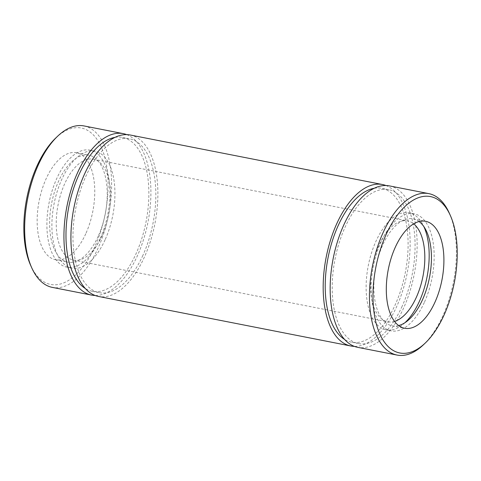 <?xml version="1.0" encoding="UTF-8"?>
<svg xmlns="http://www.w3.org/2000/svg" width="481" height="481" viewBox="0 0 481 481"><rect width="100%" height="100%" fill="white"/><g stroke="black" fill="none" stroke-linecap="round" stroke-linejoin="round"><path stroke-width="0.36" stroke-dasharray="2.4 1.8" d="M385.942 185.522A82.263 41.27 -78.9 0 1 396.548 306.848A82.263 41.27 -78.9 0 1 354.365 346.374M130.249 135.011A82.263 41.27 -78.9 0 1 144.288 257.323A82.263 41.27 -78.9 0 1 98.551 296.464M449.326 213.197A82.263 41.27 -78.9 0 1 442.815 315.927A82.263 41.27 -78.9 0 1 423.502 344.715M398.659 325.565A54.503 27.345 -78.9 0 1 392.135 325.805A54.503 27.345 -78.9 0 1 375.805 267.057A54.503 27.345 -78.9 0 1 413.137 218.843A54.503 27.345 -78.9 0 1 419.083 221.531M424.308 302.477A59.644 29.924 -78.9 0 1 391.149 330.85A59.644 29.924 -78.9 0 1 373.274 266.558A59.644 29.924 -78.9 0 1 414.129 213.798A59.644 29.924 -78.9 0 1 424.308 302.477M404.966 322.697A59.644 29.924 -78.9 0 1 386.159 329.87A59.644 29.924 -78.9 0 1 368.29 265.584A59.644 29.924 -78.9 0 1 409.139 212.818A59.644 29.924 -78.9 0 1 423.839 226.569M394.534 321.398A51.419 25.794 -78.9 0 1 387.746 321.801A51.419 25.794 -78.9 0 1 372.336 266.378A51.419 25.794 -78.9 0 1 407.557 220.893A51.419 25.794 -78.9 0 1 413.69 223.833M389.496 185.906A82.263 41.27 -78.9 0 1 403.535 308.219A82.263 41.27 -78.9 0 1 357.798 347.36M126.701 134.626A82.263 41.27 -78.9 0 1 137.307 255.952A82.263 41.27 -78.9 0 1 95.124 295.478M83.989 125.932A82.263 41.27 -78.9 0 1 98.028 248.238A82.263 41.27 -78.9 0 1 52.291 287.379M374.236 188.269A78.409 39.34 -78.9 0 1 381.77 188.324A78.409 39.34 -78.9 0 1 395.148 304.9A78.409 39.34 -78.9 0 1 351.557 342.201A78.409 39.34 -78.9 0 1 344.564 339.406M402.134 306.271A78.409 39.34 -78.9 0 1 358.537 343.572A78.409 39.34 -78.9 0 1 335.047 259.055A78.409 39.34 -78.9 0 1 388.75 189.694A78.409 39.34 -78.9 0 1 402.134 306.271M55.712 138.053A79.696 39.983 -78.9 0 1 102.898 151.16A79.696 39.983 -78.9 0 1 94.913 246.512A79.696 39.983 -78.9 0 1 30.694 265.464M85.756 233.778A54.503 27.345 -78.9 0 1 55.459 259.704A54.503 27.345 -78.9 0 1 39.129 200.962A54.503 27.345 -78.9 0 1 76.455 152.748A54.503 27.345 -78.9 0 1 85.756 233.778M98.226 236.225A54.503 27.345 -78.9 0 1 67.929 262.157A54.503 27.345 -78.9 0 1 51.593 203.409A54.503 27.345 -78.9 0 1 88.925 155.195A54.503 27.345 -78.9 0 1 98.226 236.225M100.096 238.823A59.644 29.924 -78.9 0 1 66.937 267.202A59.644 29.924 -78.9 0 1 49.062 202.91A59.644 29.924 -78.9 0 1 89.917 150.15A59.644 29.924 -78.9 0 1 100.096 238.823M105.086 239.803A59.644 29.924 -78.9 0 1 71.928 268.182A59.644 29.924 -78.9 0 1 54.052 203.89A59.644 29.924 -78.9 0 1 94.907 151.13A59.644 29.924 -78.9 0 1 105.086 239.803M102.092 235.642A51.419 25.794 -78.9 0 1 73.509 260.107A51.419 25.794 -78.9 0 1 58.105 204.684A51.419 25.794 -78.9 0 1 93.32 159.199A51.419 25.794 -78.9 0 1 102.092 235.642M142.887 255.375A78.409 39.34 -78.9 0 1 99.296 292.676A78.409 39.34 -78.9 0 1 75.8 208.159A78.409 39.34 -78.9 0 1 129.509 138.799A78.409 39.34 -78.9 0 1 142.887 255.375M114.995 137.374A78.409 39.34 -78.9 0 1 122.523 137.428A78.409 39.34 -78.9 0 1 135.907 254.004A78.409 39.34 -78.9 0 1 92.316 291.306A78.409 39.34 -78.9 0 1 85.323 288.51M392.135 325.805L404.605 328.252M413.137 218.843L425.607 221.296M386.159 329.87L391.149 330.85M409.139 212.818L414.129 213.798M388.75 189.694L381.77 188.324M358.537 343.572L351.557 342.201M55.459 259.704L67.929 262.157M76.455 152.748L88.925 155.195M66.937 267.202L71.928 268.182M89.917 150.15L94.907 151.13M73.509 260.107L387.746 321.801M93.32 159.199L407.557 220.893M92.316 291.306L99.296 292.676M122.523 137.428L129.509 138.799"/><path stroke-width="0.72" d="M354.365 346.374A82.263 41.27 -78.9 0 1 350.817 345.989A82.263 41.27 -78.9 0 1 326.16 257.311A82.263 41.27 -78.9 0 1 382.509 184.536A82.263 41.27 -78.9 0 1 385.942 185.522M350.817 345.989L98.551 296.464A82.263 41.27 -78.9 0 1 73.9 207.786A82.263 41.27 -78.9 0 1 130.249 135.011L382.509 184.536M444.059 315.061A79.696 39.983 -78.9 0 1 425.354 342.947A79.696 39.983 -78.9 0 1 375.631 321.176A79.696 39.983 -78.9 0 1 396.103 216.895A79.696 39.983 -78.9 0 1 450.366 215.536A79.696 39.983 -78.9 0 1 444.059 315.061M425.354 342.947L423.502 344.715A82.263 41.27 -78.9 0 1 397.078 355.068A82.263 41.27 -78.9 0 1 372.426 266.396A82.263 41.27 -78.9 0 1 428.775 193.621A82.263 41.27 -78.9 0 1 449.326 213.197L450.366 215.536M419.083 221.531A54.503 27.345 -78.9 0 1 422.438 299.873A54.503 27.345 -78.9 0 1 398.659 325.565M434.908 302.321A54.503 27.345 -78.9 0 1 404.605 328.252A54.503 27.345 -78.9 0 1 388.275 269.504A54.503 27.345 -78.9 0 1 425.607 221.296A54.503 27.345 -78.9 0 1 434.908 302.321M423.839 226.569A59.644 29.924 -78.9 0 1 419.318 301.497A59.644 29.924 -78.9 0 1 404.966 322.697M413.69 223.833A51.419 25.794 -78.9 0 1 416.33 297.336A51.419 25.794 -78.9 0 1 394.534 321.398M397.078 355.068L357.798 347.36A82.263 41.27 -78.9 0 1 333.147 258.682A82.263 41.27 -78.9 0 1 389.496 185.906L428.775 193.621M95.124 295.478A82.263 41.27 -78.9 0 1 91.57 295.094A82.263 41.27 -78.9 0 1 66.919 206.415A82.263 41.27 -78.9 0 1 123.268 133.64A82.263 41.27 -78.9 0 1 126.701 134.626M91.57 295.094L52.291 287.379A82.263 41.27 -78.9 0 1 31.74 267.803A82.263 41.27 -78.9 0 1 57.564 136.285A82.263 41.27 -78.9 0 1 83.989 125.932L123.268 133.64M344.564 339.406A78.409 39.34 -78.9 0 1 328.06 257.684A78.409 39.34 -78.9 0 1 374.236 188.269M31.74 267.803L30.694 265.464A79.696 39.983 -78.9 0 1 55.712 138.053L57.564 136.285M85.323 288.51A78.409 39.34 -78.9 0 1 68.819 206.788A78.409 39.34 -78.9 0 1 114.995 137.374"/></g></svg>
